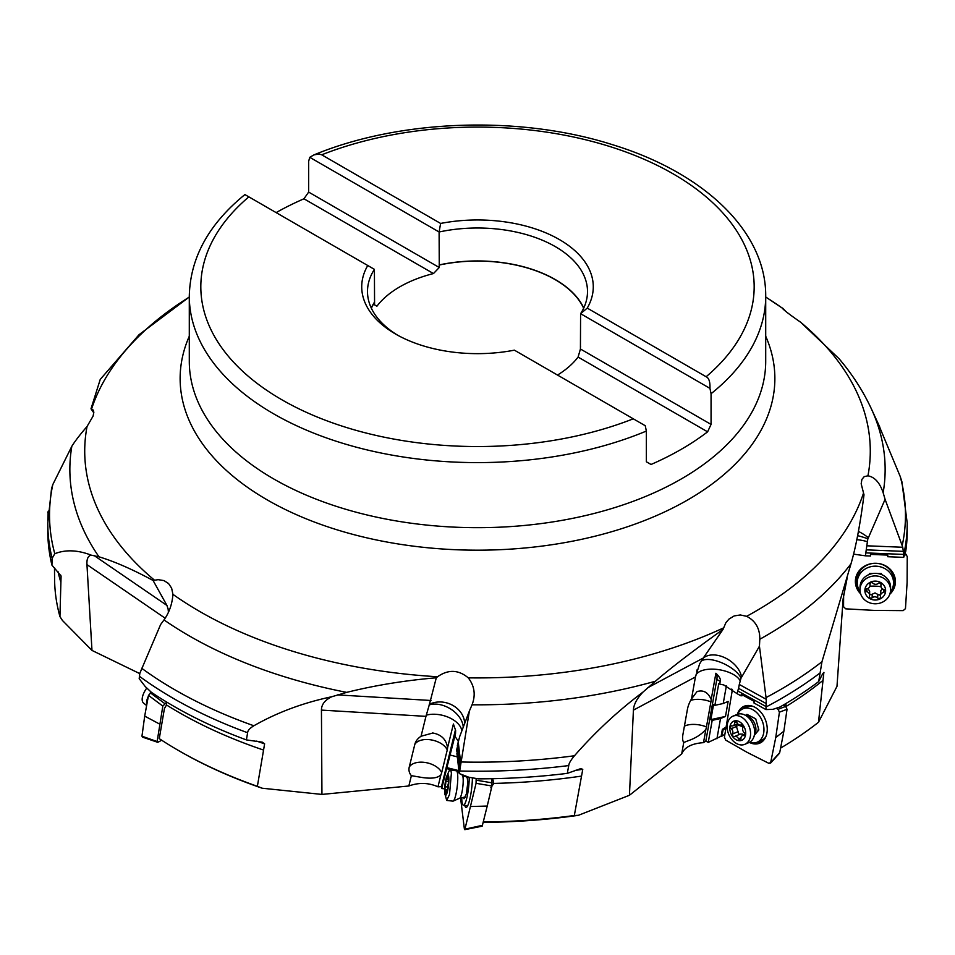 <?xml version="1.0" encoding="UTF-8"?>
<svg xmlns="http://www.w3.org/2000/svg" width="955" height="955" viewBox="0 0 955 955"><rect width="100%" height="100%" fill="white"/><g stroke="black" fill="none" stroke-linecap="round" stroke-linejoin="round"><path stroke-width="1.43" d="M262.171 788.221L257.373 786.311A422.922 244.17 180 0 1 178.454 750.475A422.922 244.17 180 0 1 178.442 750.475L179.671 751.179A421.191 243.167 0 0 0 262.171 788.221L321.942 794.417L408.836 785.989C418.887 782.36 428.592 782.634 437.975 786.813L441.485 786.657L441.735 788.555L444.636 788.818M858.426 531.41A23.051 9.478 -152 0 1 868.382 537.749L885.082 499.346L883.148 492.72C879.818 482.705 874.756 477.082 867.952 475.817L864.227 476.617L861.899 479.386L861.171 483.791L864 494.797C860.3 523.806 855.966 546.785 851.001 563.76L821.957 661.731L818.698 681.572A429.714 248.085 0 0 1 779.901 707.022L773.025 709.314L765.958 709.577L766.268 699.335L759.44 646.213L759.81 639.241C759.929 628.557 755.536 620.905 746.655 616.309L740.292 614.96L734.192 615.927L728.987 619.079L725.872 622.72L723.019 629.417C692.697 651.167 670.171 668.44 655.452 681.213L643.002 692.077C636.913 698.475 633.726 704.492 633.416 710.138L629.441 795.276L578.348 815.331L574.325 815.51A422.922 244.17 180 0 1 483.242 821.968M629.441 795.276L681.703 753.889C684.58 747.204 691.85 743.456 703.501 742.656L705.829 741.116L708.252 742.381L724.809 734.455M847.145 578.085L843.098 599.06L836.986 686.347L818.495 722.255A422.922 244.17 180 0 1 780.581 748.111M408.836 785.989L411.378 775.675L421.931 777.466C431.576 778.922 437.903 778.027 440.924 774.78A16.939 13.406 173.4 0 0 441.676 772.643L447.25 749.973A16.939 13.406 173.4 0 0 447.561 747.777C446.319 739.54 441.413 734.61 432.854 733.01L432.579 732.974M432.854 733.01L421.06 736.245A15.328 11.854 165.8 0 0 416.428 740.746A15.328 11.854 165.8 0 0 414.816 744.375L409.253 767.044A15.328 11.854 165.8 0 0 411.378 775.675M421.06 736.245L425.954 716.357L321.441 710.102C321.441 704.527 324.891 700.087 331.755 696.744C303.189 702.773 277.225 712.442 253.863 725.764C249.733 728.295 247.655 730.623 247.632 732.748L246.378 739.898L262.339 742.178L264.619 743.838L257.373 786.311M321.942 794.417L321.441 710.102M178.442 750.475A422.922 244.17 180 0 1 159.27 738.645L164.523 707.977L165.299 707.488M139.812 673.633L91.978 650.415L62.397 620.428L59.938 616.584A422.922 244.17 180 0 1 54.59 579.017L54.495 567.771M765.707 296.981L782.073 307.964C783.649 310.005 789.821 314.744 800.577 322.181L839.194 358.841L843.504 364.118M782.527 308.011L785.762 311.39M51.451 488.888L52.812 484.555L71.852 446.236C75.182 440.924 80.244 434.346 87.048 426.491L93.101 416.07L93.829 412.202L93.256 410.089L91 408.788L100.239 379.421L139.024 334.716L189.293 296.981M246.378 739.898A429.714 248.085 0 0 1 173.655 706.187A429.714 248.085 0 0 1 151.356 692.291L145.22 686.526L139.191 678.671L139.824 673.335L160.619 624.534L164.009 619.914C169.25 612.537 172.21 604.014 172.927 594.344L171.625 588.149L168.558 583.529L163.962 580.592L158.136 579.661L153.075 580.473L166.946 605.446L168.128 609.147A23.051 19.339 157.5 0 1 169.632 609.302M472.092 704.659L472.045 704.802C475.817 695.025 474.563 686.048 468.284 677.859C458.507 669.646 448.265 669.264 437.545 676.749L436.292 677.787L429.452 704.277A23.051 19.721 -161.4 0 1 452.539 705.244A23.051 19.721 -161.4 0 1 464.667 723.544M643.002 692.077C618.112 710.747 595.263 731.972 574.48 755.751C570.792 760.132 568.882 763.403 568.75 765.576L567.294 773.371A429.714 248.085 0 0 1 478.443 778.85L468.893 777.263L459.26 773.562L469.371 711.045L472.045 704.802A407.642 235.348 180 0 0 655.452 681.213M469.371 711.045L460.035 735.648A13.776 2.388 96.5 0 1 459.773 736.281L457.361 745.413L460.024 768.202M331.755 696.744L346.689 692.375C375.243 685.296 405.111 680.438 436.292 677.787M429.452 704.277L425.954 716.357M164.929 707.762L166.492 704.969L166.349 701.865M91.978 650.415L86.953 564.62C86.642 558.962 88.063 555.81 91.238 555.153C77.606 549.937 65.465 549.459 54.793 553.733L52.143 558.353L51.928 565.121L60.989 575.829M60.702 575.149A423.244 244.361 180 0 0 61.072 576.343L59.938 616.584M93.817 412.87L91 408.788M91.238 555.153L98.974 556.813C114.314 561.409 132.351 569.299 153.075 580.473M168.128 609.147L168.402 612.012M51.618 487.957L47.786 523.137L47.786 530.753A429.714 248.085 0 0 0 51.928 565.121M759.44 646.213L741.581 677.25A23.051 15.292 -146.9 0 0 725.478 658.031A23.051 15.292 -146.9 0 0 703.107 658.27M647.777 687.719L703.262 658.043L699.681 663.773L695.443 676.952L633.416 710.138M703.262 658.043L723.019 629.417M885.082 499.346L902.189 545.627A427.971 247.082 0 0 0 900.207 476.45L877.86 422.886M865.54 552.873L903.776 554.425L902.726 547.263L900.279 547.155L866.806 545.794L865.409 555.81L870.435 556.013L870.506 554.389L887.792 555.094L887.72 556.717L903.693 557.362L903.776 554.449A429.714 248.085 180 0 0 907.214 523.137L901.89 481.69L900.207 476.45M818.698 681.572L822.052 674.958C823.688 672.368 824.261 671.759 823.795 673.132L823.485 672.714M822.422 674.254A423.244 244.361 180 0 0 823.795 673.132L818.495 722.255M721.908 736.353L723.03 730.086L725.74 728.008M725.848 727.233A11.532 5.945 -61.2 0 1 725.442 727.412L722.302 729.68L721.168 735.971M731.793 689.056A8.643 4.465 118.8 0 0 732.055 691.348M716.918 738.776L720.536 718.53L725.478 716.441L728.152 701.412L723.222 703.513L726.349 685.953M708.252 742.381L712.191 720.345L720.536 718.53M712.191 720.345L710.866 719.616L713.54 704.587L714.877 705.327L718.745 683.649L719.724 684.126L720.225 681.321C720.965 679.459 719.521 676.761 715.892 673.239A11.532 5.945 -61.2 0 1 716.835 679.447L705.829 741.116M715.892 673.239L711.2 699.526C708.121 692.315 703.381 689.677 697.007 691.599L691.515 698.929L695.443 676.952M703.501 742.656L705.876 729.369A16.939 8.75 118.8 0 0 706.449 726.91L710.914 701.865A16.939 8.75 118.8 0 0 711.2 699.526M681.703 753.889L683.732 742.501L688.245 740.722C695.694 738.131 701.579 734.347 705.876 729.369M683.732 742.501A15.328 6.924 -64.2 0 1 683.649 742.369A15.328 6.924 -64.2 0 1 682.909 734.562L687.385 709.529A15.328 6.924 -64.2 0 1 691.515 698.929M567.294 773.371L580.652 768.668L582.777 769.312L574.325 815.51M483.135 822.386A421.191 243.167 0 0 0 578.348 815.331M459.009 771.437L457.027 771.21M441.735 788.555L446.63 768.608L454.317 770.554M446.63 768.608L455.523 733.583L455.631 730.503L453.41 723.986L447.561 747.777M455.416 729.19A11.532 9.12 -6.6 0 1 455.201 730.838L441.485 786.657M440.924 774.78L437.975 786.813M409.253 767.044A17.297 10.147 -166.2 0 1 424.127 762.341A17.297 10.147 -166.2 0 1 441.676 772.643M447.25 749.973A17.297 10.147 13.8 0 0 429.69 739.683A17.297 10.147 13.8 0 0 414.816 744.375M454.89 736.126L458.352 741.414M459.88 770.995L457.361 745.413M457.17 747.741L456.55 750.284L457.433 753.507M456.908 753.34L459.26 773.562M490.846 787.72L493.807 783.41L492.685 778.695M457.839 757.005L449.972 755.011M458.925 770.673L446.51 767.534M701.233 661.17A23.051 9.622 -153.5 0 1 718.948 661.696L718.948 661.696A23.051 9.622 -153.5 0 1 741.02 678.086A13.776 9.86 -113 0 0 741.581 677.25M766.268 699.335L739.289 684.472L741.02 678.086M766.423 706.76L737.714 690.942L738.597 688.364L766.328 703.632M737.714 690.942L737.212 693.748L740.985 695.825L741.259 694.285L754.235 701.424L753.961 702.976L765.958 709.577M786.049 706.676L785.917 703.513M719.724 684.126L723.771 684.95L737.212 693.748M740.985 695.825L743.515 695.527M723.222 703.513L714.877 705.327M725.478 716.441L710.866 719.616M698.069 691.229L697.007 691.599M739.289 684.472L738.597 688.364M684.413 726.17A17.297 8.129 -169.9 0 1 685.177 725.812A17.297 8.129 -169.9 0 1 706.449 726.91M866.806 545.794L867.844 538.811A13.776 12.558 -179 0 0 868.382 537.749M867.844 538.811A23.051 5.253 13.3 0 0 857.602 535.66M902.726 547.263L902.189 545.627M866.615 549.865L903.549 551.369M903.693 557.362L905.722 551.405A429.714 248.085 0 0 0 907.214 530.753L907.214 523.137M865.409 555.81L853.484 554.139M887.696 555.094L887.72 556.717M276.114 212.607A288.207 166.397 180 0 1 303.953 198.795L433.463 273.56A109.801 63.4 0 0 0 376.915 306.209L373.441 304.215M321.716 154.806A276.675 159.736 180 0 1 673.144 173.858A276.675 159.736 180 0 1 706.139 376.748L587.241 308.107A115.77 66.838 0 0 0 559.367 239.55A115.77 66.838 0 0 0 440.613 223.446L321.716 154.806L318.97 153.994L313.944 154.901L309.754 157.312L308.644 161.383L308.644 192.086L303.953 198.795M308.644 192.086L439.264 267.507L439.109 231.993L440.613 223.446M309.754 157.312L439.109 231.993A110.004 63.508 0 0 1 555.285 246.605A110.004 63.508 0 0 1 587.504 291.514A110.004 63.508 0 0 1 580.592 313.682L709.947 388.363L711.057 393.711L711.057 424.414L580.437 349.005L578.085 357.063L707.595 431.827A288.207 166.397 180 0 1 651.047 464.476L646.356 461.778L646.356 431.063L645.246 425.715L633.284 418.815A276.675 159.736 180 0 1 281.856 399.763A276.675 159.736 180 0 1 248.861 196.861L245.053 194.665M439.264 267.507L433.463 273.56M583.636 308.214A109.801 63.4 0 0 0 555.142 279.636A109.801 63.4 0 0 0 439.264 265.036M376.915 306.209L374.563 304.86L374.563 302.389A109.801 63.4 0 0 0 371.364 308.214M248.861 196.861L374.408 269.358L374.563 302.389M371.256 307.988A110.004 63.508 180 0 1 374.408 302.293M557.505 375.064A109.801 63.4 0 0 0 578.085 357.063M580.592 346.283A109.801 63.4 0 0 1 580.437 346.534L580.437 349.005M587.241 308.107L580.592 313.682L580.437 346.534M707.595 431.827L711.057 424.414M706.139 376.748C708.944 377.977 710.21 381.857 709.947 388.363M439.109 264.941A110.004 63.508 180 0 1 555.285 279.552A110.004 63.508 180 0 1 583.744 307.988M367.759 265.514A115.77 66.838 0 0 0 395.633 334.071A115.77 66.838 0 0 0 514.387 350.163L633.284 418.815M374.408 269.358A110.004 63.508 0 0 0 367.496 291.514A110.004 63.508 0 0 0 397.722 335.253M48.239 511.128L47.81 520.487M146.784 704.695A15.28 6.972 -51.3 0 1 148.311 696.362M150.305 692.829A15.28 6.972 -51.3 0 1 150.938 691.909M146.795 688.03A15.28 6.972 128.7 0 0 143.596 703.107L146.628 705.542M151.284 692.22L148.491 695.371L144.694 716.107L141.961 736.21L143.298 736.842M166.445 702.414L162.816 706.091L157.169 741.39L158.506 742.023L161.646 740.197M141.961 736.21L158.506 742.023M144.694 716.107L159.533 724.021M446.701 800.433L452.909 801.138A15.28 2.638 -83.5 0 0 453.183 801.09A15.28 2.638 -83.5 0 0 456.705 790.274A15.28 2.638 -83.5 0 0 457.588 773.956A15.28 2.638 -83.5 0 0 456.621 770.9A15.28 2.638 -83.5 0 0 456.359 770.78L450.151 770.076A15.28 2.638 96.5 0 1 451.381 773.24L449.507 794.536L446.701 800.433L444.708 792.996M448.957 771.222A15.28 2.638 96.5 0 1 450.151 770.076M448.743 776.904A10.374 1.791 96.5 0 1 447.465 791.373A10.374 1.791 96.5 0 1 444.732 793.223A10.374 1.791 96.5 0 1 444.708 792.972A10.374 1.791 96.5 0 1 446.57 776.773A10.374 1.791 96.5 0 1 448.743 776.904M448.098 775.949L447.573 776.642A3.88 0.669 96.5 0 1 446.677 779.029A3.88 0.669 96.5 0 1 446.463 778.719L445.83 781.274A3.88 0.669 96.5 0 1 445.102 786.717L444.946 789.713A3.88 0.669 96.5 0 1 445.09 789.678A3.88 0.669 96.5 0 1 445.4 790.477A3.88 0.669 96.5 0 1 445.376 793.056L445.496 794.524L445.889 793.486A3.88 0.669 96.5 0 1 446.797 791.098A3.88 0.669 96.5 0 1 447.012 791.409L447.644 788.854A3.88 0.669 96.5 0 1 448.373 783.41L448.48 780.426A3.88 0.669 96.5 0 1 448.373 780.45A3.88 0.669 96.5 0 1 448.062 779.65A3.88 0.669 96.5 0 1 448.086 777.072L448.098 775.949M469.203 777.31A18.157 3.14 96.5 0 1 467.27 795.933A18.157 3.14 96.5 0 1 463.414 805.232A18.157 3.14 96.5 0 1 462.005 801.902A18.157 3.14 96.5 0 1 461.731 797.521M464.142 776.296A18.157 3.14 96.5 0 1 464.333 775.532L464.142 776.296M463.808 797.258L463.999 798.714L466.374 793.903L467.843 782.372L467.043 776.558M466.577 776.379L466.243 777.048M476.139 778.48L476.068 783.315L465.001 828.833L464.417 829.274L460.561 797.843M470.588 806.533L487.217 806.056L482.394 825.347L464.417 829.274M464.775 805.387A20.031 3.462 -83.5 0 0 466.124 807.417A20.031 3.462 -83.5 0 0 469.633 799.932A20.031 3.462 -83.5 0 0 472.403 777.859M491.765 778.707L491.956 786.001L487.217 806.056M482.394 825.347L481.798 825.777M744.828 744.315L748.911 742.584A15.28 10.935 -113 0 0 753.71 737.332A15.28 10.935 -113 0 0 745.318 715.247A15.28 10.935 -113 0 0 744.1 714.662A15.28 10.935 -113 0 0 736.974 714.459L732.903 716.19A15.28 10.935 67 0 1 741.235 716.978A15.28 10.935 67 0 1 750.415 731.351A15.28 10.935 67 0 1 744.828 744.315A15.28 10.935 67 0 1 736.496 743.527A15.28 10.935 67 0 1 727.328 729.154A15.28 10.935 67 0 1 732.903 716.19M739.361 721.705A10.374 7.425 67 0 1 745.545 735.016A10.374 7.425 67 0 1 736.15 739.743A10.374 7.425 67 0 1 729.978 726.433A10.374 7.425 67 0 1 739.361 721.705M736.114 721.682A1.683 1.206 -113 0 0 734.562 722.851A3.88 2.781 67 0 1 733.118 725.764A3.88 2.781 67 0 1 731.757 725.86A1.683 1.206 -113 0 0 731.255 728.689A3.88 2.781 67 0 1 732.581 733.989A1.683 1.206 -113 0 0 734.443 736.568A3.88 2.781 67 0 1 734.574 736.508A3.88 2.781 67 0 1 736.687 736.699A3.88 2.781 67 0 1 738.573 738.848A1.683 1.206 -113 0 0 740.949 738.597A3.88 2.781 67 0 1 742.393 735.672A3.88 2.781 67 0 1 743.754 735.577A1.683 1.206 -113 0 0 744.267 732.748A3.88 2.781 67 0 1 742.93 727.459A1.683 1.206 -113 0 0 741.068 724.881A3.88 2.781 67 0 1 740.937 724.941A3.88 2.781 67 0 1 738.824 724.738A3.88 2.781 67 0 1 736.938 722.601A1.683 1.206 -113 0 0 736.114 721.682M743.79 735.087L742.799 734.109L740.28 734.085M734.705 736.448L740.101 734.168L738.812 734.24L735.839 724.523M737.606 714.233A18.157 13 67 0 1 742.966 708.789A18.157 13 67 0 1 752.325 709.446A18.157 13 67 0 1 763.725 726.457A18.157 13 67 0 1 757.148 742.226L761.589 740.34A18.157 13 -113 0 0 765.719 737.009M752.671 706.258A18.157 13 -113 0 0 747.407 706.903L742.966 708.789M757.148 742.226A18.157 13 67 0 1 749.508 742.298M754.653 734.908L758.855 729.907L755.715 718.781L746.917 714.376L745.998 715.462M776.236 708.264L778.062 709.302L779.423 712.167L775.747 737.547L770.554 763.14M775.747 737.547L783.864 731.22L779.71 752.624L770.948 762.317L768.93 763.367L747.228 752.409L725.752 740.137L724.391 737.272L732.413 689.486M749.317 742.393A20.031 14.337 -113 0 0 761.983 741.844A20.031 14.337 -113 0 0 766.889 733.273A20.031 14.337 -113 0 0 762.018 713.648A20.031 14.337 -113 0 0 746.607 705.578A20.031 14.337 -113 0 0 737.403 714.292M783.291 705.053L785.678 706.413L787.039 709.279L783.864 731.22M779.71 752.624L779.316 753.459M743.062 708.753A19.315 13.836 67 0 1 748.028 705.447M763.069 740.901A19.315 13.836 67 0 1 757.243 742.178M890.538 590.118L890.585 587.504A15.28 13.919 -179 0 0 875.95 573.346A15.28 13.919 -179 0 0 860.037 587.003L859.989 589.605A15.28 13.919 1 0 1 875.902 575.949A15.28 13.919 1 0 1 890.538 590.118A15.28 13.919 1 0 1 874.637 603.775A15.28 13.919 1 0 1 859.989 589.605M875.687 581.118A10.374 9.455 1 0 1 885.619 590.99A10.374 9.455 1 0 1 874.828 600.015A10.374 9.455 1 0 1 864.884 590.154A10.374 9.455 1 0 1 875.687 581.118M871.664 582.645A1.683 1.54 -179 0 0 869.945 584.508A3.88 3.534 1 0 1 866.997 588.746A1.683 1.54 -179 0 0 866.865 591.718A3.88 3.534 1 0 1 869.42 596.183A1.683 1.54 -179 0 0 872.166 597.77A3.88 3.534 1 0 1 877.681 597.997A1.683 1.54 -179 0 0 880.558 596.636A3.88 3.534 1 0 1 883.518 592.387A1.683 1.54 -179 0 0 883.65 589.426A3.88 3.534 1 0 1 881.095 584.961A1.683 1.54 -179 0 0 878.349 583.362A3.88 3.534 1 0 1 872.834 583.147A1.683 1.54 -179 0 0 871.664 582.645M882.575 588.949L880.856 590.524L880.462 595.789M877.681 597.997L877.74 594.38L879.424 595.072L880.486 594.213M877.74 594.38L875.031 592.936L871.008 594.762L869.623 593.998M869.599 595.156L869.659 591.372L868.011 588.411M880.988 586.716A19.184 7.879 2.6 0 0 875.329 586.143A19.184 7.879 2.6 0 0 869.91 586.239M893.546 583.016L893.593 580.163A18.157 16.557 -179 0 0 875.46 563.307A18.157 16.557 -179 0 0 857.28 579.566L857.232 582.407A18.157 16.557 1 0 1 875.413 566.16A18.157 16.557 1 0 1 893.546 583.016A18.157 16.557 1 0 1 890.347 592.136M860.121 591.623A18.157 16.557 1 0 1 857.232 582.407M872.87 573.501L869.575 573.489L868.859 574.612M881.99 574.755L881.226 573.537L877.788 573.525M905.101 554.21L907.25 556.323L907.107 582.514L905.459 608.657L903.144 610.627L874.41 610.412L845.736 608.836L843.563 606.723L843.635 594.117M889.762 594.297A20.031 18.264 -179 0 0 895.408 582.634A20.031 18.264 -179 0 0 893.952 574.695A20.031 18.264 -179 0 0 875.711 563.271A20.031 18.264 -179 0 0 857.089 574.074A20.031 18.264 -179 0 0 855.405 580.413A20.031 18.264 -179 0 0 860.634 593.819M857.984 587.361A19.315 17.608 1 0 1 856.146 578.802A19.315 17.608 1 0 1 857.447 573.382M893.617 573.979A19.315 17.608 1 0 1 894.716 580.927A19.315 17.608 1 0 1 892.627 587.934M782.073 307.964A392.78 226.777 0 0 0 765.707 297.077M189.293 297.077A392.78 226.777 0 0 0 91.596 408.895M87.048 426.491A392.78 226.777 0 0 0 154.424 580.127M172.927 594.344A392.78 226.777 0 0 0 199.762 611.498A392.78 226.777 0 0 0 437.545 676.749M765.707 336.208A297.363 171.685 180 0 1 624.522 527.733A297.363 171.685 180 0 1 267.233 499.895A297.363 171.685 180 0 1 189.293 336.208M468.284 677.859A392.78 226.777 0 0 0 723.413 627.972M746.655 616.309A392.78 226.777 0 0 0 863.404 493.401M867.952 475.817A392.78 226.777 0 0 0 800.577 322.181M337.509 694.894L430.992 700.492M141.638 668.225A427.971 247.082 0 0 0 174.872 689.808A427.971 247.082 0 0 0 253.863 725.764M346.689 692.375A407.642 235.348 180 0 1 189.257 635.887A407.642 235.348 180 0 1 164.009 619.914M247.632 732.748A429.714 248.085 180 0 1 173.655 698.571A429.714 248.085 180 0 1 139.573 676.391M264.619 743.838A423.244 244.361 180 0 1 256.692 741.104M165.084 618.16L86.953 564.62M98.974 556.813A407.642 235.348 180 0 1 71.852 446.236M94.223 555.619L166.946 605.446M52.812 484.555A427.971 247.082 0 0 0 54.793 553.733M52.143 558.353A429.714 248.085 180 0 1 47.786 523.137M57.921 571.341A423.244 244.361 0 0 0 60.822 582.12M169.322 610.018A23.051 19.828 11.2 0 0 168.187 609.732M166.492 704.969A423.244 244.361 0 0 0 178.215 712.012A423.244 244.361 0 0 0 263.389 750.009M463.247 727.256A23.051 15.674 31.1 0 0 456.729 713.946A23.051 15.674 31.1 0 0 429.141 704.933M460.776 763.749L458.233 741.904M461.074 761.995A427.971 247.082 0 0 0 574.48 755.751M766.077 697.556A427.971 247.082 0 0 0 821.957 661.731M851.001 563.76A407.642 235.348 180 0 1 759.81 639.241M879.889 427.303L871.402 408.907A407.642 235.348 180 0 1 883.148 492.72M723.03 730.086L722.302 729.68M720.225 681.321L716.835 679.447M455.523 733.583L455.201 730.838M461.862 730.873A23.051 13.525 13.8 0 0 448.838 717.468A23.051 13.525 13.8 0 0 426.205 715.176M568.75 765.576A429.714 248.085 180 0 1 459.868 771.019M582.777 769.312A423.244 244.361 180 0 1 575.149 770.41M493.807 783.41A423.244 244.361 0 0 0 581.392 776.117M819.593 673.275A429.714 248.085 180 0 1 766.411 706.784M786.072 706.473A423.244 244.361 0 0 0 822.971 680.402M740.006 680.473A23.051 10.839 10.1 0 0 716.751 669.395A23.051 10.839 10.1 0 0 695.67 675.663M710.914 701.865A17.297 8.129 10.1 0 0 690.68 700.373M723.222 728.355L723.95 728.761M866.997 541.592A23.051 9.478 2.6 0 0 856.766 539.694M646.356 431.063A288.207 166.397 180 0 1 273.715 413.873A288.207 166.397 180 0 1 189.293 296.217L189.293 361.288A288.207 166.397 0 0 0 273.715 478.944A288.207 166.397 0 0 0 587.791 515.02A288.207 166.397 0 0 0 765.707 361.288L765.707 296.217A288.207 166.397 180 0 1 711.057 393.711M47.75 512.119L48.084 513.408M164.666 703.525L150.341 692.805M148.491 695.371L162.816 706.091M465.312 797.33L459.701 798.189A11.627 2.017 -83.5 0 0 462.387 789.952A11.627 2.017 -83.5 0 0 463.056 777.513A11.627 2.017 -83.5 0 0 463.044 777.466A11.627 2.017 -83.5 0 0 462.315 775.185L461.122 774.29M445.102 786.717L447.704 787.004M445.83 781.274L448.671 781.608M492.219 782.873L476.33 780.199M476.068 783.315L491.956 786.001M754.546 718.196A10.087 7.222 67 0 1 756.085 720.07M758.401 728.295A10.087 7.222 67 0 1 757.733 731.255M753.71 737.332L755.202 733.512A11.627 8.332 -113 0 0 748.804 716.692A11.627 8.332 -113 0 0 748.744 716.668A11.627 8.332 -113 0 0 747.872 716.25L744.1 714.662M748.541 715.2L746.965 715.868A10.087 7.222 67 0 1 749.233 715.534M734.562 722.851L736.544 722.016M743.754 735.577L744.781 735.147M738.573 738.848L740.973 737.821M732.581 733.989L738.239 731.59M731.255 728.689L736.902 726.289M743.062 726.958A19.184 9.013 10.1 0 0 735.983 724.559M785.678 706.413L778.062 709.302M779.423 712.167L787.039 709.279M878.397 573.525A10.087 9.192 1 0 1 879.292 573.824M871.784 573.692A10.087 9.192 1 0 1 872.416 573.501M869.945 584.508L869.957 583.78M881.095 584.961L881.107 584.078M883.518 592.387L883.566 589.402M872.166 597.77L872.225 594.153M866.865 591.718L866.913 588.769M871.402 408.907C863.141 391.12 852.397 374.432 839.182 358.853M696.696 671.198L697.174 669.634M765.707 296.217C766.28 231.42 703.596 172.437 612.31 144.635C519.759 115.149 400.026 119.22 313.944 154.901M244.898 194.581C208.656 224.138 190.117 258.017 189.293 296.217M142.474 737.117L157.682 742.298M459.701 798.189L453.183 801.09M459.176 772.822L456.621 770.9M462.315 775.185L467.592 777.286M448.922 771.294L446.546 776.869M448.026 779.173L446.677 779.029M447.573 789.952L445.09 789.678M463.414 805.232L467.687 805.722M464.799 829.668L482.18 826.171M737.714 723.818L733.118 725.764M744.972 734.586L742.393 735.672M740.256 734.097L734.574 736.508M770.637 763.057L779.399 753.364M870.077 583.493L870.041 585.355M880.952 583.732L880.916 585.988M906.558 554.819L905.256 553.578"/></g></svg>
